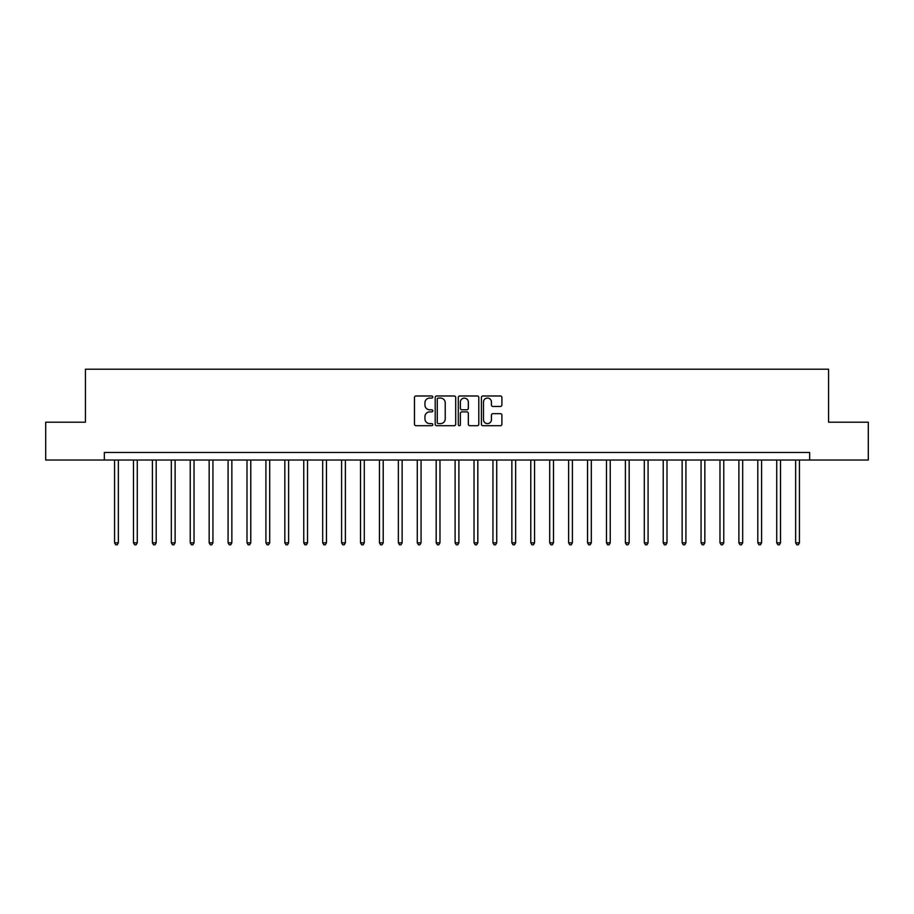 <?xml version="1.0" encoding="UTF-8"?>
<svg xmlns="http://www.w3.org/2000/svg" width="914" height="914" viewBox="0 0 914 914"><rect width="100%" height="100%" fill="white"/><g stroke="black" fill="none" stroke-linecap="round" stroke-linejoin="round"><path stroke-width="1.37" d="M432.779 397.019A1.04 1.04 0 0 0 431.739 395.979L415.961 395.979A1.485 1.485 0 0 0 414.476 397.464L414.476 424.21A1.485 1.485 0 0 0 415.961 425.696L431.739 425.696A1.04 1.04 0 0 0 432.779 424.656A1.04 1.04 0 0 0 431.739 423.616L429.706 423.616A4.753 4.753 0 0 1 424.953 418.863L424.953 416.635A4.753 4.753 0 0 1 429.706 411.883L431.739 411.883A1.04 1.04 0 0 0 432.779 410.843A1.04 1.04 0 0 0 431.739 409.792L429.706 409.792A4.753 4.753 0 0 1 424.953 405.039L424.953 402.811A4.753 4.753 0 0 1 429.706 398.058L431.739 398.058A1.04 1.04 0 0 0 432.779 397.019M500.415 406.456A1.485 1.485 0 0 0 501.9 404.971L501.9 397.464A1.485 1.485 0 0 0 500.415 395.979L482.889 395.979A1.485 1.485 0 0 0 481.404 397.464L481.404 424.21A1.485 1.485 0 0 0 482.889 425.696L500.415 425.696A1.485 1.485 0 0 0 501.9 424.21L501.9 415.15A1.485 1.485 0 0 0 500.415 413.665L492.92 413.665A1.485 1.485 0 0 0 491.435 415.15L491.435 419.64A3.976 3.976 0 0 1 487.459 423.616A3.976 3.976 0 0 1 483.483 419.64L483.483 402.034A3.976 3.976 0 0 1 487.459 398.058A3.976 3.976 0 0 1 491.435 402.034L491.435 404.971A1.485 1.485 0 0 0 492.92 406.456L500.415 406.456M104.345 460.028L45.7 460.028L45.7 422.188L85.425 422.188L85.425 369.21L828.575 369.21L828.575 422.188L868.3 422.188L868.3 460.028L809.655 460.028L809.655 452.464L104.345 452.464L104.345 460.028L809.655 460.028M455.698 397.464A1.485 1.485 0 0 0 454.212 395.979L436.686 395.979A1.485 1.485 0 0 0 435.201 397.464L435.201 424.21A1.485 1.485 0 0 0 436.686 425.696L454.212 425.696A1.485 1.485 0 0 0 455.698 424.21L455.698 397.464M459.788 395.979L477.314 395.979A1.485 1.485 0 0 1 478.799 397.464L478.799 424.21A1.485 1.485 0 0 1 477.314 425.696L469.819 425.696A1.485 1.485 0 0 1 468.334 424.21L468.334 413.368A1.485 1.485 0 0 0 466.837 411.883L461.867 411.883A1.485 1.485 0 0 0 460.382 413.368L460.382 424.656A1.04 1.04 0 0 1 459.342 425.696A1.04 1.04 0 0 1 458.302 424.656L458.302 397.464A1.485 1.485 0 0 1 459.788 395.979M438.32 398.058A1.04 1.04 0 0 0 437.28 399.098L437.28 422.576A1.04 1.04 0 0 0 438.32 423.616L440.468 423.616A4.753 4.753 0 0 0 445.221 418.863L445.221 402.811A4.753 4.753 0 0 0 440.468 398.058L438.32 398.058M468.334 402.114A3.976 3.976 0 0 0 464.358 398.138A3.976 3.976 0 0 0 460.382 402.114L460.382 408.307A1.485 1.485 0 0 0 461.867 409.792L466.837 409.792A1.485 1.485 0 0 0 468.334 408.307L468.334 402.114M114.57 460.028L114.57 542.813L118.352 542.813L118.352 460.028M118.352 542.813L117.209 544.79L115.701 544.79L114.57 542.813M133.49 460.028L133.49 542.813L137.271 542.813L137.271 460.028M137.271 542.813L136.129 544.79L134.621 544.79L133.49 542.813M152.398 460.028L152.398 542.813L156.191 542.813L156.191 460.028M156.191 542.813L155.049 544.79L153.541 544.79L152.398 542.813M171.318 460.028L171.318 542.813L175.111 542.813L175.111 460.028M175.111 542.813L173.968 544.79L172.46 544.79L171.318 542.813M190.238 460.028L190.238 542.813L194.031 542.813L194.031 460.028M194.031 542.813L192.888 544.79L191.38 544.79L190.238 542.813M209.157 460.028L209.157 542.813L212.939 542.813L212.939 460.028M212.939 542.813L211.808 544.79L210.3 544.79L209.157 542.813M228.077 460.028L228.077 542.813L231.859 542.813L231.859 460.028M231.859 542.813L230.728 544.79L229.22 544.79L228.077 542.813M246.997 460.028L246.997 542.813L250.779 542.813L250.779 460.028M250.779 542.813L249.648 544.79L248.128 544.79L246.997 542.813M265.917 460.028L265.917 542.813L269.699 542.813L269.699 460.028M269.699 542.813L268.567 544.79L267.048 544.79L265.917 542.813M284.837 460.028L284.837 542.813L288.618 542.813L288.618 460.028M288.618 542.813L287.487 544.79L285.968 544.79L284.837 542.813M303.756 460.028L303.756 542.813L307.538 542.813L307.538 460.028M307.538 542.813L306.407 544.79L304.888 544.79L303.756 542.813M322.676 460.028L322.676 542.813L326.458 542.813L326.458 460.028M326.458 542.813L325.327 544.79L323.807 544.79L322.676 542.813M341.596 460.028L341.596 542.813L345.378 542.813L345.378 460.028M345.378 542.813L344.247 544.79L342.727 544.79L341.596 542.813M360.516 460.028L360.516 542.813L364.298 542.813L364.298 460.028M364.298 542.813L363.166 544.79L361.647 544.79L360.516 542.813M379.436 460.028L379.436 542.813L383.217 542.813L383.217 460.028M383.217 542.813L382.086 544.79L380.567 544.79L379.436 542.813M398.355 460.028L398.355 542.813L402.137 542.813L402.137 460.028M402.137 542.813L400.995 544.79L399.487 544.79L398.355 542.813M417.275 460.028L417.275 542.813L421.057 542.813L421.057 460.028M421.057 542.813L419.914 544.79L418.406 544.79L417.275 542.813M436.184 460.028L436.184 542.813L439.977 542.813L439.977 460.028M439.977 542.813L438.834 544.79L437.326 544.79L436.184 542.813M455.103 460.028L455.103 542.813L458.897 542.813L458.897 460.028M458.897 542.813L457.754 544.79L456.246 544.79L455.103 542.813M474.023 460.028L474.023 542.813L477.816 542.813L477.816 460.028M477.816 542.813L476.674 544.79L475.166 544.79L474.023 542.813M492.943 460.028L492.943 542.813L496.725 542.813L496.725 460.028M496.725 542.813L495.594 544.79L494.086 544.79L492.943 542.813M511.863 460.028L511.863 542.813L515.645 542.813L515.645 460.028M515.645 542.813L514.513 544.79L513.005 544.79L511.863 542.813M530.783 460.028L530.783 542.813L534.564 542.813L534.564 460.028M534.564 542.813L533.433 544.79L531.914 544.79L530.783 542.813M549.702 460.028L549.702 542.813L553.484 542.813L553.484 460.028M553.484 542.813L552.353 544.79L550.834 544.79L549.702 542.813M568.622 460.028L568.622 542.813L572.404 542.813L572.404 460.028M572.404 542.813L571.273 544.79L569.753 544.79L568.622 542.813M587.542 460.028L587.542 542.813L591.324 542.813L591.324 460.028M591.324 542.813L590.193 544.79L588.673 544.79L587.542 542.813M606.462 460.028L606.462 542.813L610.244 542.813L610.244 460.028M610.244 542.813L609.112 544.79L607.593 544.79L606.462 542.813M625.382 460.028L625.382 542.813L629.163 542.813L629.163 460.028M629.163 542.813L628.032 544.79L626.513 544.79L625.382 542.813M644.301 460.028L644.301 542.813L648.083 542.813L648.083 460.028M648.083 542.813L646.952 544.79L645.433 544.79L644.301 542.813M663.221 460.028L663.221 542.813L667.003 542.813L667.003 460.028M667.003 542.813L665.872 544.79L664.352 544.79L663.221 542.813M682.141 460.028L682.141 542.813L685.923 542.813L685.923 460.028M685.923 542.813L684.78 544.79L683.272 544.79L682.141 542.813M701.061 460.028L701.061 542.813L704.843 542.813L704.843 460.028M704.843 542.813L703.7 544.79L702.192 544.79L701.061 542.813M719.969 460.028L719.969 542.813L723.762 542.813L723.762 460.028M723.762 542.813L722.62 544.79L721.112 544.79L719.969 542.813M738.889 460.028L738.889 542.813L742.682 542.813L742.682 460.028M742.682 542.813L741.54 544.79L740.032 544.79L738.889 542.813M757.809 460.028L757.809 542.813L761.602 542.813L761.602 460.028M761.602 542.813L760.459 544.79L758.951 544.79L757.809 542.813M776.729 460.028L776.729 542.813L780.51 542.813L780.51 460.028M780.51 542.813L779.379 544.79L777.871 544.79L776.729 542.813M795.648 460.028L795.648 542.813L799.43 542.813L799.43 460.028M799.43 542.813L798.299 544.79L796.791 544.79L795.648 542.813"/></g></svg>

